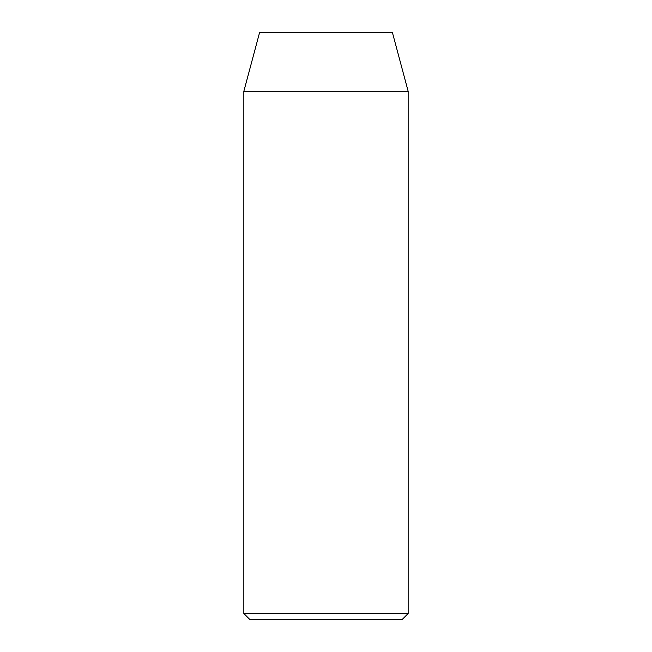 <?xml version="1.0" encoding="UTF-8"?>
<svg xmlns="http://www.w3.org/2000/svg" width="652" height="652" viewBox="0 0 652 652"><rect width="100%" height="100%" fill="white"/><g stroke="black" fill="none" stroke-linecap="round" stroke-linejoin="round"><path stroke-width="0.98" d="M243.848 613.532L249.716 619.4L402.284 619.4L408.152 613.532L243.848 613.532L408.152 613.532L408.152 91.28L392.431 32.6L259.569 32.6L243.848 91.28L408.152 91.28L243.848 91.28L243.848 613.532L243.848 91.28L259.569 32.6L392.431 32.6L408.152 91.28L408.152 613.532L402.284 619.4L249.716 619.4L243.848 613.532"/></g></svg>

